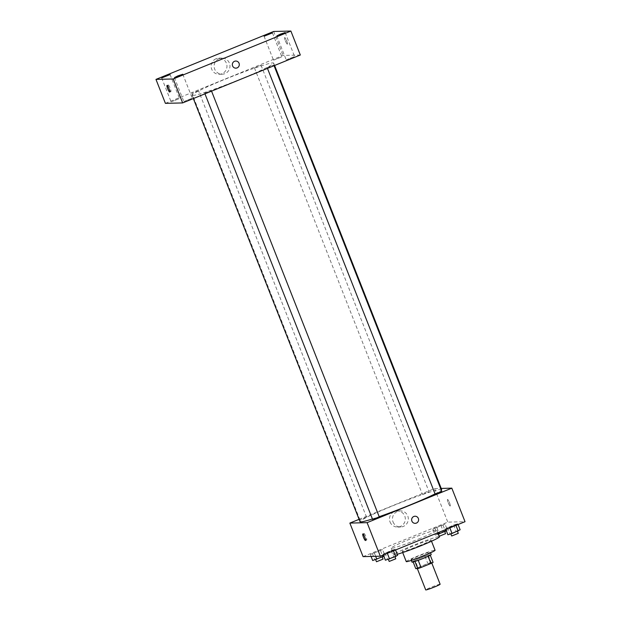 <?xml version="1.0" encoding="UTF-8"?>
<svg xmlns="http://www.w3.org/2000/svg" width="621" height="621" viewBox="0 0 621 621"><rect width="100%" height="100%" fill="white"/><g stroke="black" fill="none" stroke-linecap="round" stroke-linejoin="round"><path stroke-width="0.47" stroke-dasharray="3.1 2.33" d="M440.126 584.237A7.739 0.505 -21.5 0 0 432.744 586.612A7.739 0.505 -21.5 0 0 425.719 589.911M417.374 568.386A7.739 0.505 -21.5 0 0 425.245 565.731A7.739 0.505 -21.5 0 0 431.634 562.673A7.739 0.505 -21.5 0 0 424.252 565.048A7.739 0.505 -21.5 0 0 417.227 568.347A7.739 0.505 -21.5 0 0 417.374 568.386M428.117 556.3L428.11 556.269A9.99 0.644 -21.5 0 0 430.26 555.19L428.242 555.236A9.99 0.644 -21.5 0 0 424.997 556.346L415.092 560.383L417.925 567.571L427.83 563.534A9.99 0.644 -21.5 0 1 431.075 562.424L433.085 562.378M417.925 567.571A9.99 0.644 -21.5 0 0 415.775 568.65M428.11 556.269L418.212 560.328M414.968 561.446L412.942 561.469L413.144 561.982M414.96 561.415A9.99 0.644 -21.5 0 0 418.205 560.305M415.092 560.383A9.99 0.644 -21.5 0 0 412.942 561.469M411.995 562.106A10.324 0.668 158.5 0 1 421.356 557.705A10.324 0.668 158.5 0 1 431.207 554.545M422.575 555.88A10.324 0.668 -21.5 0 0 430.26 552.147A10.324 0.668 -21.5 0 0 420.409 555.306A10.324 0.668 -21.5 0 0 411.055 559.715A10.324 0.668 -21.5 0 0 411.242 559.762A10.324 0.668 -21.5 0 0 422.575 555.88M424.997 556.346L427.83 563.534M428.242 555.236L431.075 562.424M406.25 561.601A15.478 1.001 158.5 0 1 420.293 554.995A15.478 1.001 158.5 0 1 435.065 550.253M419.517 545.68A15.478 1.001 158.5 0 1 402.245 551.425A15.478 1.001 158.5 0 1 416.28 544.819A15.478 1.001 158.5 0 1 431.052 540.076A15.478 1.001 158.5 0 1 419.517 545.68M397.246 554.25A24.514 1.584 158.5 0 1 393.838 554.732A24.514 1.584 158.5 0 1 416.062 544.275A24.514 1.584 158.5 0 1 439.451 536.761M418.601 539.044A24.514 1.584 -21.5 0 0 436.858 530.179A24.514 1.584 -21.5 0 0 413.47 537.685A24.514 1.584 -21.5 0 0 391.246 548.141A24.514 1.584 -21.5 0 0 391.696 548.265A24.514 1.584 -21.5 0 0 418.601 539.044M457.778 523.782L445.552 528.766L453.64 525.055L457.778 523.782L455.798 525.001L445.552 528.766L453.64 525.055L457.778 523.782L458.073 524.528M445.055 524.101L432.829 529.084L445.055 524.101L432.829 529.084L445.055 524.101L447.415 530.093L446.336 530.761M363.068 556.626L447.788 522.129L465.028 521.694M395.274 549.236L383.048 554.219L391.137 550.509L395.274 549.236L393.295 550.454L383.048 554.219L391.137 550.509L395.274 549.236L395.569 549.981M382.552 549.554L370.326 554.537L382.552 549.554L370.326 554.537L382.552 549.554L384.911 555.547L383.832 556.214M372.421 518.954A43.866 2.841 -21.5 0 0 379.183 516.695M435.065 493.866A43.866 2.841 -21.5 0 0 441.275 490.186M441.655 489.542A43.866 2.841 -21.5 0 0 399.8 502.979A43.866 2.841 -21.5 0 0 360.025 521.694M359.093 519.327L434.576 488.587L441.213 488.424M422.482 494.378L429.041 491.747L422.482 494.378M441.764 491.428L435.135 494.044M379.26 516.882L372.631 519.49M366.475 517.184L359.916 519.808L366.475 517.184M434.576 488.587L447.788 522.129M390.058 522.005A8.065 7.926 88.6 0 0 405.327 518.814A8.065 7.926 88.6 0 0 397.207 510.951A8.065 7.926 88.6 0 0 390.058 522.005M450.155 506.037A3.547 0.621 -112.2 0 0 450.202 506.03A3.547 0.621 -112.2 0 0 449.433 502.513A3.547 0.621 -112.2 0 0 447.524 499.463A3.547 0.621 -112.2 0 0 448.246 502.87A3.547 0.621 -112.2 0 0 450.155 506.037A3.547 0.621 -112.2 0 0 450.194 506.03A3.547 0.621 -112.2 0 0 449.433 502.513A3.547 0.621 -112.2 0 0 447.524 499.463A3.547 0.621 -112.2 0 0 448.246 502.87A3.547 0.621 -112.2 0 0 450.155 506.037M364.03 533.47A3.547 0.621 67.8 0 1 365.94 536.637A3.547 0.621 67.8 0 1 366.669 540.045A3.547 0.621 67.8 0 1 364.752 536.994A3.547 0.621 67.8 0 1 363.991 533.478A3.547 0.621 67.8 0 1 364.03 533.47M393.046 521.935A8.065 7.926 88.6 0 0 408.323 518.737A8.065 7.926 88.6 0 0 400.203 510.873A8.065 7.926 88.6 0 0 393.046 521.935M415.208 523.324L415.208 523.324A3.547 3.485 -91.4 0 1 411.886 521.097A3.547 3.485 -91.4 0 1 415.03 516.23L415.03 516.23M192.852 95.471A43.866 2.841 -21.5 0 0 237.47 80.404A43.866 2.841 -21.5 0 0 273.675 63.101A43.866 2.841 -21.5 0 0 231.819 76.538A43.866 2.841 -21.5 0 0 192.044 95.254A43.866 2.841 -21.5 0 0 192.852 95.471M198.495 90.744L191.936 93.367L198.495 90.744M267.224 67.619L273.783 64.988L267.224 67.619M204.72 93.072L211.28 90.441L204.72 93.072M254.501 67.937L261.061 65.306L254.501 67.937M165.403 103.35L283.075 55.44L300.316 55.005M286.281 59.857L294.61 56.519L286.281 59.857M183.909 101.541L192.238 98.203L183.909 101.541M171.194 101.86L179.523 98.522L171.194 101.86M273.558 60.175L281.887 56.837L273.558 60.175M273.636 31.477L283.075 55.44M287.329 44.145A3.547 0.621 -112.2 0 0 287.368 44.13A3.547 0.621 -112.2 0 0 286.599 40.613A3.547 0.621 -112.2 0 0 284.69 37.563A3.547 0.621 -112.2 0 0 285.412 40.97A3.547 0.621 -112.2 0 0 287.329 44.145A3.547 0.621 -112.2 0 0 287.368 44.138A3.547 0.621 -112.2 0 0 286.599 40.613A3.547 0.621 -112.2 0 0 284.69 37.563A3.547 0.621 -112.2 0 0 285.412 40.97A3.547 0.621 -112.2 0 0 287.329 44.145M216.1 58.731A8.065 7.926 88.6 0 0 219.252 74.279A8.065 7.926 88.6 0 0 226.968 66.02A8.065 7.926 88.6 0 0 216.1 58.731M219.089 58.653A8.065 7.926 88.6 0 0 222.24 74.202A8.065 7.926 88.6 0 0 229.964 65.942A8.065 7.926 88.6 0 0 219.089 58.653M235.902 68.139L235.902 68.139A3.547 3.485 -91.4 0 1 234.521 61.293A3.547 3.485 -91.4 0 1 235.732 61.044L235.732 61.044M168.252 84.984A3.547 0.621 67.8 0 1 170.17 88.151A3.547 0.621 67.8 0 1 170.891 91.566A3.547 0.621 67.8 0 1 168.982 88.516A3.547 0.621 67.8 0 1 168.213 84.992A3.547 0.621 67.8 0 1 168.252 84.984M372.685 560.522L384.911 555.547M375.55 559.358L382.109 556.726L375.55 559.358M380.572 550.773L382.381 555.353M374.463 553.264L375.658 556.307M370.326 554.537L371.071 556.424M372.305 553.319L374.665 559.304M378.422 550.827L380.774 556.82M383.056 559.125L376.427 561.733M438.395 534.083L435.189 535.069L437.168 533.85L447.415 530.093M438.053 533.905L444.613 531.273L438.053 533.905M443.076 525.319L444.884 529.899M436.967 527.811L438.768 532.391M432.829 529.084L435.189 535.069M434.809 527.866L437.168 533.85M440.926 525.374L443.278 531.366M445.56 533.672L439.257 536.257M385.4 560.204L397.634 555.228M388.272 559.04L394.832 556.416L388.272 559.04M393.295 550.454L393.45 550.843M387.178 552.946L387.333 553.334M383.048 554.219L383.336 554.964M385.028 553L387.38 558.985M391.137 550.509L393.497 556.501M395.779 558.807L389.15 561.415M447.912 534.759L460.138 529.775M450.776 533.586L457.335 530.963L450.776 533.586M455.798 525.001L455.954 525.397M449.682 527.493L449.837 527.881M445.552 528.766L445.839 529.511M447.531 527.547L449.891 533.54M453.64 525.055L456 531.048M458.282 533.354L451.653 535.97M411.055 559.715L411.327 560.406M430.26 552.147L430.532 552.845M402.245 551.425L402.695 552.566M431.052 540.076L431.502 541.217M391.246 548.141L393.838 554.732M436.858 530.179L437.875 532.756M363.991 533.478L362.804 533.959M366.669 540.045L365.482 540.526M400.203 510.873L397.207 510.951M400.599 526.996L397.611 527.074M192.044 95.254L193.348 98.56M273.675 63.101L274.606 65.477M366.537 517.2L198.557 90.759M359.916 519.808L191.936 93.367M267.162 67.604L267.465 68.38M273.783 64.988L274.063 65.694M204.658 93.049L204.961 93.833M211.28 90.441L211.559 91.147M254.439 67.914L422.42 494.355M261.061 65.306L429.041 491.747M276.764 35.878L286.196 59.833M285.171 32.564L294.61 56.519M174.392 77.563L183.832 101.518M182.807 74.248L192.238 98.203M161.67 77.881L171.109 101.836M170.084 74.567L179.523 98.522M264.041 36.197L273.481 60.152M272.456 32.882L281.887 56.837M221.837 58.079L218.848 58.157M222.24 74.202L219.252 74.279M168.213 84.992L167.026 85.473M170.891 91.566L169.704 92.048M437.991 533.889L438.931 536.28"/><path stroke-width="0.93" d="M417.335 568.611L425.719 589.911A7.739 0.505 -21.5 0 0 425.866 589.95A7.739 0.505 -21.5 0 0 433.737 587.287A7.739 0.505 -21.5 0 0 440.126 584.237L431.781 563.053M428.117 556.3L430.943 563.457A9.99 0.644 -21.5 0 0 433.085 562.378L430.275 555.236M430.943 563.457L421.038 567.493A9.99 0.644 -21.5 0 1 417.793 568.603L415.775 568.65L413.144 561.982M418.212 560.328L421.038 567.493M414.968 561.446L417.793 568.603M430.532 552.845L431.207 554.545A10.324 0.668 158.5 0 1 423.514 558.279A10.324 0.668 158.5 0 1 411.995 562.106L411.327 560.406M431.502 541.217L435.065 550.253A15.478 1.001 158.5 0 1 423.53 555.857A15.478 1.001 158.5 0 1 406.25 561.601L402.695 552.566M437.875 532.756L439.451 536.761A24.514 1.584 158.5 0 1 421.193 545.634A24.514 1.584 158.5 0 1 397.246 554.25M441.213 488.424L451.816 488.153L465.028 521.694L380.308 556.199L363.068 556.626L349.856 523.084L359.093 519.327M451.816 488.153L367.096 522.657L380.308 556.199M411.886 521.097A3.547 3.485 -91.4 0 1 415.03 516.23A3.547 3.485 -91.4 0 1 418.608 519.692A3.547 3.485 -91.4 0 1 411.886 521.097M193.348 98.56L360.025 521.694A43.866 2.841 -21.5 0 0 360.832 521.912A43.866 2.841 -21.5 0 0 372.421 518.954M379.183 516.695A43.866 2.841 -21.5 0 0 435.065 493.866M441.275 490.186A43.866 2.841 -21.5 0 0 441.655 489.542L274.606 65.477M367.096 522.657L349.856 523.084M267.465 68.38L435.135 494.044L441.764 491.428L274.063 65.694M204.961 93.833L372.631 519.49L379.26 516.882L211.559 91.147M362.843 533.951A3.547 0.621 67.8 0 1 364.76 537.118A3.547 0.621 67.8 0 1 365.482 540.526A3.547 0.621 67.8 0 1 363.572 537.476A3.547 0.621 67.8 0 1 362.804 533.959A3.547 0.621 67.8 0 1 362.843 533.951M415.03 516.23A3.547 3.485 -91.4 0 1 418.608 519.692A3.547 3.485 -91.4 0 1 415.208 523.324M300.316 55.005L182.644 102.923L165.403 103.35L155.972 79.395L273.636 31.477L290.876 31.05L300.316 55.005M290.876 31.05L173.212 78.968L182.644 102.923M173.212 78.968L155.972 79.395M167.065 85.465A3.547 0.621 67.8 0 1 168.982 88.64A3.547 0.621 67.8 0 1 169.704 92.048A3.547 0.621 67.8 0 1 167.794 88.997A3.547 0.621 67.8 0 1 167.026 85.473A3.547 0.621 67.8 0 1 167.065 85.465M234.521 61.293A3.547 3.485 -91.4 0 1 239.302 64.506A3.547 3.485 -91.4 0 1 232.401 65.306A3.547 3.485 -91.4 0 1 234.521 61.293M267.41 34.559L264.127 36.22L272.456 32.882L267.41 34.559M165.039 76.243L161.755 77.904L170.084 74.567L165.039 76.243M177.761 75.925L174.478 77.586L182.807 74.248L177.761 75.925M280.125 34.24L276.842 35.902L285.171 32.564L280.125 34.24M235.732 61.044A3.547 3.485 -91.4 0 1 239.302 64.506A3.547 3.485 -91.4 0 1 235.902 68.139M383.832 556.214L372.685 560.522L371.071 556.424M382.381 555.353L382.932 556.765M375.658 556.307L376.815 559.249M375.596 559.63L376.497 561.749L383.056 559.125L382.233 557.045M446.336 530.761L438.395 534.083M444.884 529.899L445.436 531.312M438.768 532.391L439.319 533.804M439.257 536.257L445.56 533.672L444.737 531.592M395.569 549.981L397.634 555.228L395.655 556.447L385.4 560.204L383.336 554.964M393.45 550.843L395.655 556.447M387.333 553.334L389.538 558.939M388.319 559.311L389.212 561.438L395.779 558.807L394.956 556.726M458.073 524.528L460.138 529.775L452.041 533.486L447.912 534.759L445.839 529.511M455.954 525.397L458.158 530.994M449.837 527.881L452.041 533.486M450.823 533.858L451.715 535.985L458.282 533.354L457.46 531.281"/></g></svg>
